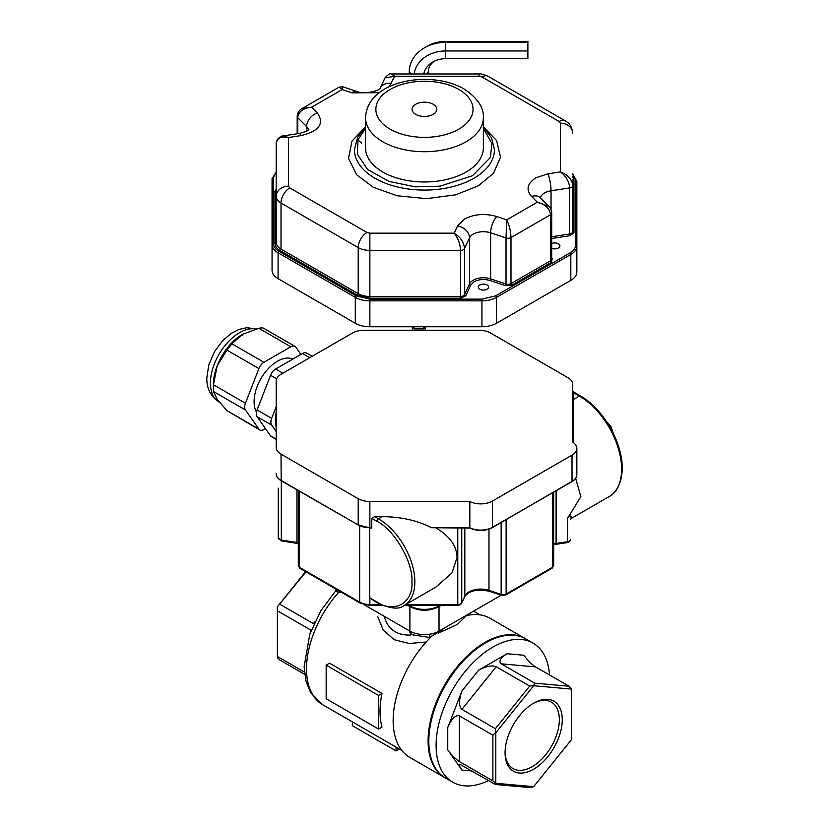 <?xml version="1.0" encoding="UTF-8"?>
<svg xmlns="http://www.w3.org/2000/svg" width="829" height="829" viewBox="0 0 829 829"><rect width="100%" height="100%" fill="white"/><g stroke="black" fill="none" stroke-linecap="round" stroke-linejoin="round"><path stroke-width="1.24" d="M426.179 642.009L409.225 643.501L394.221 639.719L383.226 630.144L377.786 616.786M378.584 695.427L326.17 665.159L329.569 663.19L381.993 693.458L378.584 695.427L378.584 729.054L381.993 727.085A78.247 45.18 -60 0 1 381.993 693.458M501.162 595.232L439.018 631.107A20.59 11.886 180 0 1 409.889 631.107L364.128 604.693M488.561 780.535A80.309 46.362 -60 0 1 452.738 782.213A80.309 46.362 -60 0 1 452.738 689.479A80.309 46.362 -60 0 1 533.047 643.107A80.309 46.362 -60 0 1 549.513 674.972M452.738 782.213L445.453 778.006A80.309 46.362 -60 0 1 445.453 685.272A80.309 46.362 -60 0 1 525.762 638.9L533.047 643.107M533.658 703.189L533.658 703.189A40.424 23.336 120 0 0 505.079 752.701A40.424 23.336 120 0 0 533.658 769.198A40.424 23.336 120 0 0 562.249 719.696A40.424 23.336 120 0 0 533.658 703.189M533.658 685.718L495.804 732.815L495.804 783.291L533.658 786.68L571.523 739.582L571.523 689.096L533.658 685.718L534.726 683.158L568.995 686.225L535.503 666.889C531.627 664.35 527.741 660.464 523.855 655.242L507.058 653.739L478.716 670.101C486.136 666.226 491.96 665.107 496.188 666.734L529.679 686.07L533.461 685.345M507.058 653.739C500.353 658.019 498.405 661.387 501.234 663.822L534.726 683.158M495.804 783.291L492.892 780.897L459.401 761.561C455.515 759.022 451.629 755.146 447.753 749.913L447.753 727.52L461.919 690.992C458.748 700.298 458.748 706.422 461.919 709.375L495.41 728.712L529.679 686.07M492.892 780.897L492.892 735.209L459.401 715.873C455.515 714.743 451.629 718.619 447.753 727.52M533.658 786.68L529.679 787.55L495.41 784.493L460.271 764.504C458.893 764.576 459.442 766.431 461.919 770.079L447.753 749.913M445.09 777.789A80.309 46.362 -60 0 1 444.727 777.581A80.309 46.362 -60 0 1 444.727 684.847A80.309 46.362 -60 0 1 525.037 638.485A80.309 46.362 -60 0 1 525.399 638.693M438.551 633.076L457.421 624.403L466.509 615.574A80.309 46.362 -60 0 1 490.084 618.31L525.037 638.485M444.727 777.581L409.785 757.405A80.309 46.362 -60 0 1 432.261 635.75M306.005 571.823L277.383 606.807L305.611 571.606M279.912 604.289L313.403 623.626L314.958 621.688M304.657 674.36L279.912 660.071L277.383 657.552L277.383 656.485L304.398 672.07M310.875 631.263L310.875 630.123L277.383 610.786L277.383 656.485M384.19 616.279C387.682 629.087 396.397 635.356 410.345 635.087M505.089 751.841A38.362 22.155 120 0 0 513.016 768.576A38.362 22.155 120 0 0 551.389 746.432A38.362 22.155 120 0 0 551.389 702.132A38.362 22.155 120 0 0 532.923 703.624M571.523 689.096L568.995 686.225M495.41 784.493L495.41 783.426M492.892 735.209L495.41 732.681L495.41 728.712M277.383 606.807L277.383 610.786M313.942 623.864L313.403 623.626M326.17 665.159L326.17 698.785L378.584 729.054M396.055 747.105L396.055 750.908L399.35 749.012M352.377 721.893L352.377 725.686L396.055 750.908M276.192 439.411L271.466 436.686A8.238 4.756 -60 0 1 270.544 435.826L257.094 416.686A8.238 4.756 -60 0 1 257.094 409.961L270.544 375.299A8.238 4.756 -60 0 1 275.591 369.019L302.492 353.496A8.238 4.756 -60 0 1 306.606 353.081L312.181 356.304M276.192 431.557L271.653 425.101A8.238 4.756 -60 0 1 271.653 418.376L276.192 406.676M241.747 334.771A41.181 23.782 120 0 0 217.219 365.734A41.181 23.782 120 0 0 213.322 384.801L213.457 391.495L217.219 399.36L226.908 410.635L259.819 429.961A8.238 4.756 -60 0 1 258.897 429.101L245.446 409.961A8.238 4.756 -60 0 1 245.446 403.236L258.897 368.573A8.238 4.756 -60 0 1 263.933 362.294L290.834 346.771A8.238 4.756 -60 0 1 294.958 346.356A8.238 4.756 -60 0 1 295.88 347.216L300.927 354.387M263.891 328.75C263.591 327.766 261.912 327.621 258.845 328.294L242.441 334.356L231.944 343.828L226.908 350.107L217.219 365.734L213.457 384.77L213.322 388.956M265.498 428.655L263.933 429.546A8.238 4.756 -60 0 1 259.819 429.961M256.472 412.086A32.942 19.026 -60 0 1 277.383 361.257A32.942 19.026 -60 0 1 292.803 359.081M570.808 280.378L496.519 323.269L496.519 297.373L570.808 254.482L570.808 280.378A20.59 11.886 0 0 0 576.839 271.964L576.839 181.364A1.233 1.005 0 0 0 575.595 180.349L572.715 174.484M481.95 326.75L369.869 326.75L369.869 300.854L481.95 300.854L481.95 326.75A20.59 11.886 0 0 0 496.519 323.269M355.299 323.269L278.098 278.689L278.098 252.804L355.299 297.373L355.299 323.269A20.59 11.886 0 0 0 369.869 326.75M276.192 172.536L273.311 177.686A1.233 1.005 180 0 0 272.067 178.691L272.067 270.285A20.59 11.886 0 0 0 278.098 278.689M573.948 232.7L569.989 235.685L569.668 233.985A4.114 2.373 0 0 0 571.513 233.374A4.114 2.373 0 0 0 572.715 231.685L572.715 179.344A1.233 1.005 180 0 0 573.948 180.349L573.948 232.7A1.233 1.005 180 0 1 572.715 231.685M273.311 243.384C273.394 246.451 275.28 249.083 278.979 251.291A1.233 0.715 120 0 0 278.098 252.804A20.59 11.886 0 0 1 272.067 244.389A1.233 1.005 180 0 1 273.311 243.384L273.311 177.686M356.18 295.86L369.869 299.134L369.869 300.854A20.59 11.886 0 0 1 355.299 297.373A1.233 0.715 120 0 1 356.18 295.86L278.979 251.291M481.95 299.134L495.638 295.86A1.233 0.715 60 0 1 496.519 297.373A20.59 11.886 0 0 1 481.95 300.854L481.95 299.134L369.869 299.134M569.927 252.969C573.627 250.762 575.513 248.13 575.595 245.063A1.233 1.005 -0 0 1 576.839 246.078A20.59 11.886 0 0 1 570.808 254.482A1.233 0.715 60 0 0 569.927 252.969L495.638 295.86M487.069 289.207A5.15 2.974 180 0 1 481.452 289.849A5.15 2.974 180 0 1 478.281 287.103A5.15 2.974 180 0 1 479.784 285.01A5.15 2.974 180 0 1 485.39 284.357A5.15 2.974 180 0 1 488.571 287.103A5.15 2.974 180 0 1 487.069 289.207M551.72 243.519A5.15 2.974 180 0 1 557.098 243.26A5.15 2.974 180 0 1 559.917 245.912A5.15 2.974 180 0 1 558.414 248.016A5.15 2.974 180 0 1 551.72 248.306M551.72 258.078L552.238 258.596L551.389 262.327L511.856 285.155L505.389 285.642L490.012 280.513C484.24 278.865 478.944 279.269 474.105 281.725L470.696 285.135L465.701 295.891L460.53 298.181L369.869 298.181L357.34 295.186L280.14 250.617C276.751 248.596 275.021 246.182 274.959 243.384L274.959 191.033L276.523 188.846M572.715 176.598L573.948 180.349M466.095 172.017A58.89 33.999 180 0 1 401.92 179.385A58.89 33.999 180 0 1 365.558 147.976L365.558 117.708A58.89 33.999 180 0 0 382.811 141.759A58.89 33.999 180 0 0 446.986 149.127A58.89 33.999 180 0 0 483.348 117.708L483.348 147.976A58.89 33.999 180 0 1 466.095 172.017M282.99 135.966L288.544 137.521C280.958 135.966 276.845 138.111 276.192 143.956L276.192 242.379A1.233 1.005 -0 0 1 274.959 243.384M379.34 92.682L352.097 92.848L342.19 89.542L339.175 87.107L342.636 86.755L342.19 89.542L311.6 107.21C303.093 108.143 298.471 111.646 297.735 117.708L306.616 126.578A14.414 8.321 180 0 1 308.461 129.842M297.186 133.77L297.186 116.516C297.445 112.858 299.134 110.153 302.264 108.423L311.6 107.21L317.32 112.931A12.352 8.736 135 0 0 306.616 126.578L306.616 131.127M369.869 298.181L369.869 250.389L460.53 250.389C460.199 243.975 458.095 238.234 454.209 233.167C460.53 237.146 463.96 242.296 464.509 248.627L469.504 237.871A14.414 8.321 180 0 1 473.235 234.141A14.414 8.321 180 0 1 490.633 232.825L506.011 237.944L506.716 219.861C509.338 225.219 510.757 231.125 510.985 237.571L550.518 214.742C549.814 208.576 545.409 204.39 537.306 202.193L548.86 206.359M280.14 250.617A1.233 0.715 120 0 0 281.01 249.104L281.01 203.032L358.211 247.602A16.476 9.513 0 0 0 369.869 250.389L369.869 233.167L454.209 233.167L457.567 225.944L464.499 219.011C474.312 214.027 485.089 213.208 496.809 216.556L506.716 219.861L537.306 202.193L531.586 196.473C525.793 189.706 527.213 183.489 535.845 177.82L547.845 173.821L560.363 171.883C567.948 174.805 572.062 179.385 572.715 185.623A4.114 2.373 0 0 1 571.513 187.302A4.114 2.373 0 0 1 569.668 187.914C569.171 181.561 566.072 176.214 560.363 171.883L560.363 123.189L559.15 121.5A12.352 7.129 -60 0 1 565.337 120.889C568.01 122.868 571.585 124.143 572.715 133.272A12.352 10.093 180 0 0 560.363 123.189M390.998 73.968L394.697 76.237L384.977 77.916M483.348 126.796L496.602 140.567L500.529 157.137L493.566 173.22L478.333 185.81L455.618 194.836L426.562 198.67L397.06 195.748L373.288 187.292L356.646 174.764L348.522 158.349L351.973 141.127L365.558 126.796M415.712 114.35A12.352 7.129 180 0 1 412.096 109.304A12.352 7.129 180 0 1 419.723 102.713A12.352 7.129 180 0 1 433.194 104.257A12.352 7.129 180 0 1 436.81 109.304A12.352 7.129 180 0 1 429.184 115.894A12.352 7.129 180 0 1 415.712 114.35M572.01 455.121L492.395 501.089A16.476 9.513 180 0 1 469.846 501.504L369.869 501.504A16.476 9.513 180 0 1 358.211 498.716L281.01 454.147A16.476 9.513 180 0 1 276.192 447.422L276.192 381.019A16.476 9.513 180 0 1 281.01 374.293L352.387 333.082A16.476 9.513 180 0 1 364.035 330.305L479.038 330.305A16.476 9.513 180 0 1 490.695 333.082L567.896 377.661A16.476 9.513 180 0 1 572.715 384.387L572.715 442.106A16.476 9.513 180 0 1 576.839 448.396A16.476 9.513 180 0 1 572.01 455.121L572.01 481.359A16.476 9.513 0 0 0 576.839 474.634L576.839 448.396M469.846 501.504L469.846 527.731A16.476 9.513 0 0 0 492.395 527.327L492.395 501.089M572.715 442.106L572.715 398.759A0.819 0.674 -0 0 0 573.544 399.433L573.171 442.417M276.192 407.246L276.192 447.422M281.601 480.706L281.186 480.747C277.922 478.799 276.254 476.437 276.192 473.649A16.476 9.513 0 0 0 281.01 480.374L358.211 524.944A16.476 9.513 0 0 0 369.869 527.731L371.775 527.731L371.775 518.312L374.687 516.633L382.19 516.633C401.018 516.778 417.453 520.477 431.484 527.731L469.96 528.073C477.535 531.348 484.955 531.223 492.219 527.7L571.43 481.69M470.157 527.928L431.484 527.731M571.896 458.468L572.715 455.805M382.19 516.633L378.438 518.799A51.481 29.72 60 0 1 414.842 581.844A51.481 29.72 60 0 1 404.179 605.419L435.733 587.201L451.94 572.953L457.059 557.471C456.748 546.01 449.712 536.156 435.961 527.886M371.775 527.731L370.957 527.928L371.775 527.731M369.713 528.073L369.713 597.833L377.413 602.963C390.552 608.859 399.474 609.678 404.179 605.419L457.774 605.429L457.774 604.559L405.671 604.559M369.713 597.833L376.988 602.02C394.345 613.792 413.433 602.766 411.93 581.844C413.433 562.663 394.345 529.607 376.988 521.317L371.775 518.312M575.658 478.323L580.87 496.633L568.559 516.705L570.974 516.198L571.067 518.571L609.242 496.54A59.719 34.476 -120 0 0 621.605 469.204A59.719 34.476 -120 0 0 579.378 396.065L573.544 399.433L573.544 392.791L572.715 392.117M570.653 515.711L570.653 516.819A0.819 0.788 180 0 1 570.974 516.198M570.653 516.819L569.45 516.301L567.606 517.959L568.559 516.705M278.243 488.136L278.243 537.762A4.114 2.373 0 0 0 281.3 540.062L281.3 480.82M527.876 42.32L445.515 42.32A36.279 29.626 180 0 0 424.562 47.761L427.308 46.175A31.523 25.74 180 0 1 445.515 41.45L527.876 41.45L527.876 58.724L445.515 58.724A22.02 17.979 180 0 0 432.8 62.03A22.02 17.979 180 0 0 423.754 73.968M527.876 50.963L445.515 50.963A31.523 25.74 180 0 0 414.158 73.968M434.303 61.232A17.264 14.093 180 0 0 428.251 71.947L426.23 73.968M424.562 47.761A36.279 29.626 180 0 0 409.225 71.947L409.225 73.968M425.66 326.75L423.495 328.906L413.982 328.906L411.826 326.75M413.982 328.906L413.982 326.75M423.495 328.906L423.495 326.75M428.251 73.968L428.251 71.947M410.977 631.698L410.977 634.589L409.174 630.693M429.349 634.258L429.349 637.428L410.977 634.589M442.79 628.931L442.79 629.667L429.349 637.428M336.864 589.647L336.864 591.802L335.496 588.859M341.952 592.59L336.864 591.802M338.895 592.113A78.247 45.18 120 0 0 322.719 704.764L310.74 692.785L306.139 681.801L304.108 666.848L309.818 634.175L320.792 610.818L336.149 590.269M409.889 606.59L409.889 631.107M501.234 663.822L535.503 666.889M461.919 709.375L496.188 666.734M459.401 761.561L459.401 715.873M472.012 770.98L461.919 770.079M461.919 690.992L478.716 670.101M439.018 606.59L439.018 631.107M276.192 439.09L270.544 435.826M257.094 416.686L271.653 425.101M271.653 418.376L257.094 409.961M270.544 375.299L276.637 378.812M282.865 373.226L275.591 369.019M302.492 353.496L309.766 357.693M256.368 328.916L246.721 327.704L239.084 329.382L231.198 333.403L222.856 340.46L214.483 351.683L208.763 364.957L206.794 378.076C206.649 388.48 210.701 396.449 218.939 401.972A41.181 23.782 -60 0 1 210.411 383.112A41.181 23.782 -60 0 1 225.913 344.449A41.181 23.782 -60 0 1 255.912 329.04M242.431 335.217L241.332 335.02M258.897 429.101L226.908 410.635M213.457 391.495L245.446 409.961M245.446 403.236L213.457 384.77M226.908 350.107L258.897 368.573M263.933 362.294L231.944 343.828M258.845 328.294L290.834 346.771M575.595 245.063L575.595 180.349M276.192 190.028L276.192 190.028A1.233 1.005 180 0 1 274.959 191.033M276.192 242.379A16.476 9.513 0 0 0 281.01 249.104L358.211 293.673A1.233 0.715 -60 0 1 357.34 295.186M369.869 233.167L366.957 232.472A12.352 7.129 -60 0 0 358.211 247.602L358.211 293.673A16.476 9.513 0 0 0 369.869 296.461L460.53 296.461L460.53 298.181M465.701 295.891A1.233 0.974 24.9 0 1 464.509 294.699L464.509 248.627A4.114 2.373 0 0 1 460.53 250.389L460.53 296.461A4.114 2.373 0 0 0 464.509 294.699L469.504 283.943L469.504 237.871A12.352 9.741 24.9 0 0 457.567 225.944M511.856 285.155A1.233 0.715 60 0 1 510.985 283.642L510.985 237.571A4.114 2.373 0 0 1 506.011 237.944L506.011 284.015L505.389 285.642M490.012 280.513L490.633 278.886L506.011 284.015A4.114 2.373 0 0 0 510.985 283.642L550.518 260.814A1.233 0.715 -120 0 0 551.389 262.327M552.238 258.596A1.233 0.87 -45 0 1 551.72 258.648M551.72 213.063A4.114 2.373 0 0 1 550.518 214.742L550.518 260.814A4.114 2.373 0 0 0 551.72 259.135L551.72 213.063C551.161 209.426 550.124 207.115 548.622 206.12L540.321 197.83A12.352 8.736 -45 0 0 531.586 196.473M569.989 235.685L551.72 238.514M297.735 133.687L297.735 117.708A4.114 2.373 -0 0 1 297.186 116.516M276.192 196.307A16.476 9.513 0 0 0 281.01 203.032A12.352 7.129 120 0 1 289.746 187.903L288.544 186.214A12.352 10.093 -0 0 0 276.192 196.307M470.696 285.135A1.233 0.974 24.9 0 1 469.504 283.943A14.414 8.321 0 0 1 473.235 280.212A14.414 8.321 0 0 1 490.633 278.886L490.633 232.825A12.352 5.047 108.4 0 1 496.809 216.556M540.446 197.944A14.414 8.321 180 0 1 544.58 192.95A14.414 8.321 180 0 1 551.047 190.794L569.668 187.914L569.668 233.985L551.72 236.762M483.348 128.402L491.97 143.531L490.374 157.489L472.499 175.717L440.158 186.152L415.36 186.857L388.77 181.364L367.548 169.417L357.34 154.132L358.045 139.666L365.558 128.402M551.047 209.685L551.047 190.794A12.352 2.611 81.2 0 0 547.845 173.821M479.038 76.237L479.038 73.968C479.649 73.429 482.675 74.206 488.136 76.32A12.352 7.129 120 0 0 481.95 76.931L479.038 76.237L394.697 76.237L389.039 86.796M365.558 127.231L357.62 137.272L354.439 149.655A70.009 40.424 0 0 0 397.661 187.002A70.009 40.424 0 0 0 473.96 178.235A70.009 40.424 0 0 0 494.467 149.655L491.597 137.883L483.348 127.231M352.097 92.848A12.352 5.047 -71.6 0 1 356.004 91.211C364.853 95.273 381.019 89.936 380.19 88.247L380.128 88.351M479.038 73.968L391.039 73.968C390.034 73.284 388.024 74.569 385.019 77.812L380.169 88.268A12.352 9.741 24.9 0 1 391.34 83.46M317.32 112.931C324.667 123.531 319.248 131.086 301.062 135.583A12.352 2.611 -98.8 0 0 299.176 133.459L283.052 135.956C282.067 135.428 275.912 138.516 276.192 143.956M301.062 135.583L288.544 137.521L288.544 186.214M289.746 187.903L366.957 232.472M559.15 121.5L481.95 76.931M390.086 129.148A48.6 28.062 180 0 1 390.086 89.47A48.6 28.062 180 0 1 458.82 89.47A48.6 28.062 180 0 1 458.82 129.148A48.6 28.062 180 0 1 390.086 129.148M358.802 525.275L281.186 480.747L281.01 454.147M369.869 527.928L358.211 524.944L358.211 498.716M371.433 528.073L369.869 528.073L369.869 501.504M491.815 527.658L571.844 481.732C575.108 479.784 576.766 477.421 576.839 474.634M609.242 496.54C614.579 493.856 621.833 485.918 622.206 468.354C622.734 442.717 602.88 408.324 580.414 395.961A2.062 1.192 -60 0 0 579.378 396.065L573.544 392.791M376.988 521.317A2.062 1.192 120 0 1 378.438 518.799L374.687 516.633M276.192 416.334A41.181 23.782 120 0 0 275.933 420.945A41.181 23.782 120 0 0 276.192 425.256M376.988 602.02A2.062 1.192 120 0 0 377.413 602.963M380.407 604.559L369.869 604.559L369.869 598.351M457.774 528.073L457.774 604.559A4.114 2.373 0 0 0 460.686 603.854A4.114 2.373 0 0 0 461.753 602.787L461.753 528.073M567.606 517.959L567.606 541.679L556.104 543.461L556.104 490.82M359.672 525.99L359.672 602.113A14.414 8.321 0 0 0 369.869 604.559L369.869 605.429L382.335 605.429M567.388 542.56L567.606 541.679A4.114 2.373 180 0 0 569.45 541.057A4.114 2.373 180 0 0 570.653 539.378L569.026 542L567.388 542.56L555.886 544.342L556.104 543.461A16.476 9.513 0 0 0 553.668 543.948M552.466 492.923L552.466 567.295L506.115 594.051L506.115 519.679M501.141 522.55L501.141 594.424L488.986 590.372L488.986 529.151M457.774 605.429L460.261 604.797L461.629 603.346A2.062 1.627 -155.1 0 0 461.753 602.787L464.831 596.155A2.062 1.627 -155.1 0 1 464.717 596.704C469.121 590.621 477.338 588.818 489.359 591.295A2.062 0.839 -71.6 0 1 488.986 590.372A16.476 9.513 0 0 0 464.831 596.155L464.831 528.073M278.243 537.762L281.518 540.954L281.3 540.062L296.937 542.477L296.937 489.846M281.518 540.954L297.155 543.368L296.937 542.477A16.476 9.513 0 0 1 298.305 542.726M298.305 490.633L298.305 565.699L299.932 568.321A2.062 1.192 -60 0 1 299.507 567.378L299.507 491.328M298.305 565.699A4.114 2.373 0 0 0 299.507 567.378L359.672 602.113A2.062 1.192 -60 0 0 360.097 603.056L369.869 605.429M489.359 591.295L501.524 595.357A2.062 0.839 -71.6 0 1 501.141 594.424A4.114 2.373 180 0 0 506.115 594.051A2.062 1.192 -120 0 1 505.69 594.994L552.041 568.238A2.062 1.192 -120 0 0 552.466 567.295A4.114 2.373 180 0 0 553.668 565.606L553.668 492.219M439.826 605.429L439.018 605.429M409.889 605.429L409.889 605.895A20.59 11.886 0 0 0 439.018 605.895A2.062 1.192 60 0 1 438.582 606.838L441.028 605.429M407.878 605.429L410.324 606.838A2.062 1.192 120 0 1 409.889 605.895L409.08 605.429M445.515 41.45L445.515 58.724M411.246 73.968L409.225 71.947M480.022 614.88L473.577 611.16M401.775 750.411L322.719 704.764M263.456 328.17L294.958 346.356M357.206 139.396L361.745 143.168M276.192 172.007L272.067 178.691M572.715 173.862L576.839 181.364M356.004 91.211L342.636 86.755M302.264 108.423L339.175 87.107M308.834 129.438C306.937 129.77 312.471 129.925 299.176 133.459M488.136 76.32L565.337 120.889M365.558 117.708C366.895 80.092 430.945 69.543 463.96 88.952C477.535 97.977 484.001 107.563 483.348 117.708M580.414 395.961L572.632 391.412M571.067 518.571L570.653 519.286M276.192 427.764L275.332 420.106L276.192 411.505M297.155 543.368L298.305 543.565M299.932 568.321L360.097 603.056M464.717 596.704L461.629 603.346M501.524 595.357L505.69 594.994M552.041 568.238L553.668 565.606M555.886 544.342L553.668 544.777M410.324 606.838C419.743 611.356 429.163 611.356 438.582 606.838M589.916 402.697L610.994 426.562L621.128 456.758M425.132 330.305L425.132 327.279M412.355 330.305L412.355 327.279"/></g></svg>

